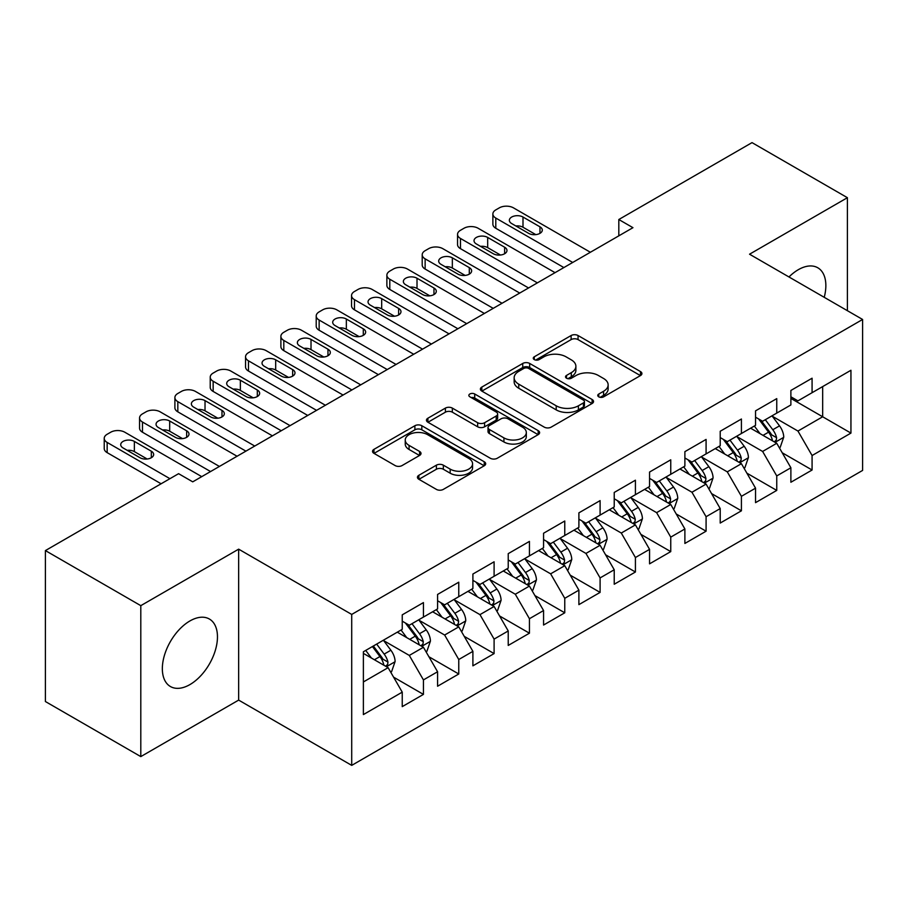 <?xml version="1.0" encoding="UTF-8"?>
<svg xmlns="http://www.w3.org/2000/svg" width="908" height="908" viewBox="0 0 908 908"><rect width="100%" height="100%" fill="white"/><g stroke="black" fill="none" stroke-linecap="round" stroke-linejoin="round"><path stroke-width="1.36" d="M598.781 396.841A3.428 1.986 0 0 0 603.638 396.841L640.481 375.571A4.903 2.826 0 0 0 641.922 373.563A4.903 2.826 0 0 0 640.481 371.565L578.056 335.529A4.903 2.826 0 0 0 571.121 335.529L534.279 356.799A3.428 1.986 0 0 0 533.268 358.195A3.428 1.986 0 0 0 534.279 359.602A3.428 1.986 0 0 0 539.125 359.602L543.903 356.844A15.697 9.057 0 0 1 566.093 356.844L571.291 359.852A15.697 9.057 0 0 1 575.888 366.253A15.697 9.057 0 0 1 571.291 372.666L566.524 375.413A3.428 1.986 0 0 0 565.525 376.82A3.428 1.986 0 0 0 566.524 378.216A3.428 1.986 0 0 0 571.382 378.216L576.149 375.469A15.697 9.057 0 0 1 598.349 375.469L603.548 378.477A15.697 9.057 0 0 1 608.144 384.879A15.697 9.057 0 0 1 603.548 391.291L598.781 394.038A3.428 1.986 0 0 0 597.77 395.445A3.428 1.986 0 0 0 598.781 396.841L598.781 394.038M189.908 684.598A38.976 22.496 120 0 0 215.366 650.253A38.976 22.496 120 0 0 209.385 619.029A38.976 22.496 120 0 0 189.908 620.959A38.976 22.496 120 0 0 164.439 655.304A38.976 22.496 120 0 0 170.42 686.527A38.976 22.496 120 0 0 189.908 684.598M824.226 297.325A38.976 22.496 120 0 0 817.779 267.769A38.976 22.496 120 0 0 798.302 269.699A38.976 22.496 120 0 0 788.973 276.963M418.883 475.281A4.903 2.826 0 0 0 417.442 477.279A4.903 2.826 0 0 0 418.883 479.288L436.396 489.389A4.903 2.826 0 0 0 443.331 489.389L484.248 465.77A4.903 2.826 0 0 0 485.689 463.761A4.903 2.826 0 0 0 484.248 461.763L421.823 425.727A4.903 2.826 0 0 0 414.888 425.727L373.971 449.346A4.903 2.826 0 0 0 372.53 451.355A4.903 2.826 0 0 0 373.971 453.353L395.128 465.566A4.903 2.826 0 0 0 402.062 465.566L419.575 455.453A4.903 2.826 0 0 0 421.006 453.455A4.903 2.826 0 0 0 419.575 451.446L409.077 445.397A13.121 7.57 0 0 1 405.24 440.039A13.121 7.57 0 0 1 413.333 433.037A13.121 7.57 0 0 1 427.634 434.682L468.732 458.404A13.121 7.57 0 0 1 472.569 463.761A13.121 7.57 0 0 1 464.476 470.764A13.121 7.57 0 0 1 450.175 469.118L443.331 465.168A4.903 2.826 0 0 0 436.396 465.168L418.883 475.281L418.883 479.288M140.797 605.659L140.797 756.602L238.656 700.102L238.656 549.158L140.797 605.659L45.4 550.589L178.592 473.681L192.734 481.842L632.955 227.681L618.813 219.52L618.813 235.842M238.656 549.158L351.714 614.432L862.6 319.468L862.6 470.423L351.714 765.376L351.714 614.432M847.402 310.706L847.402 197.694L749.543 254.206L862.6 319.468M847.402 197.694L752.017 142.624L618.813 219.52M544.244 427.123A4.903 2.826 0 0 0 551.179 427.123L592.107 403.504A4.903 2.826 0 0 0 593.537 401.495A4.903 2.826 0 0 0 592.107 399.497L529.682 363.45A4.903 2.826 0 0 0 522.747 363.45L481.819 387.08A4.903 2.826 0 0 0 480.389 389.078A4.903 2.826 0 0 0 481.819 391.087L544.244 427.123M471.229 397.579A3.428 1.986 0 0 1 474.714 398.067L474.714 393.993L538.172 430.63A4.903 2.826 0 0 1 539.613 432.628A4.903 2.826 0 0 1 538.172 434.637L497.255 458.256A4.903 2.826 0 0 1 490.32 458.256L427.895 422.22L427.895 418.213A4.903 2.826 0 0 0 426.454 420.222A4.903 2.826 0 0 0 427.895 422.22M427.895 418.213L445.408 408.101A4.903 2.826 0 0 1 452.343 408.101L477.665 422.719A4.903 2.826 0 0 0 484.6 422.719L496.211 416.012A4.903 2.826 0 0 0 497.652 414.014A4.903 2.826 0 0 0 496.211 412.005L469.856 396.796A3.428 1.986 0 0 1 468.857 395.389A3.428 1.986 0 0 1 470.968 393.561A3.428 1.986 0 0 1 474.714 393.993M790.879 398.419L822.671 416.772L822.671 386.581L850.944 370.271L812.081 392.699L812.081 378.216L790.879 390.463L790.879 404.945L776.749 413.106L776.749 398.623L755.547 410.859L755.547 425.341L741.416 433.502L741.416 419.019L720.214 431.255L720.214 445.737L706.084 453.898L706.084 439.415L684.882 451.651L684.882 466.133L670.751 474.294L670.751 459.811L649.56 472.046L649.56 486.529L635.418 494.69L635.418 480.207L614.228 492.454L614.228 506.936L600.097 515.097L600.097 500.614L578.895 512.85L578.895 527.332L564.765 535.493L564.765 521.01L543.563 533.246L543.563 547.728L529.432 555.889L529.432 541.406L508.23 553.642L508.23 568.124L494.1 576.285L494.1 561.802L472.898 574.038L472.898 588.52L458.767 596.681L458.767 582.198L437.577 594.445L437.577 608.928L423.434 617.077L423.434 602.594L402.244 614.841L402.244 629.323L363.382 651.762L363.382 714.585L402.244 692.146L388.113 667.675L363.382 653.385M850.944 370.271L850.944 433.093L812.081 455.532L797.95 431.05L772.333 416.261M782.219 452.774L812.081 470.015L812.081 455.532M812.081 470.015L790.879 482.25L790.879 467.768L776.749 475.928L762.618 451.446L737.001 436.657M746.887 473.17L776.749 490.411L776.749 475.928M776.749 490.411L755.547 502.646L755.547 488.164L741.416 496.324L727.285 471.854L701.668 457.065M711.566 493.577L741.416 510.807L741.416 496.324M741.416 510.807L720.214 523.053L720.214 508.571L706.084 516.72L691.953 492.25L666.336 477.46M676.233 513.973L706.084 531.203L706.084 516.72M706.084 531.203L684.882 543.449L684.882 528.967L670.751 537.127L656.62 512.645L631.003 497.856M640.9 534.369L670.751 551.61L670.751 537.127M670.751 551.61L649.56 563.845L649.56 549.363L635.418 557.523L621.288 533.041L595.671 518.252M605.568 554.765L635.418 572.006L635.418 557.523M635.418 572.006L614.228 584.241L614.228 569.759L600.097 577.919L585.955 553.437L560.35 538.648M570.235 575.161L600.097 592.402L600.097 577.919M600.097 592.402L578.895 604.637L578.895 590.155L564.765 598.315L550.634 573.833L525.017 559.044M534.903 595.569L564.765 612.798L564.765 598.315M564.765 612.798L543.563 625.033L543.563 610.551L529.432 618.711L515.301 594.241L489.684 579.452M499.582 615.965L529.432 633.194L529.432 618.711M529.432 633.194L508.23 645.44L508.23 630.958L494.1 639.107L479.969 614.637L454.352 599.847M464.249 636.36L494.1 653.59L494.1 639.107M494.1 653.59L472.898 665.836L472.898 651.354L458.767 659.514L444.636 635.033L419.019 620.243M428.916 656.756L458.767 673.997L458.767 659.514M458.767 673.997L437.577 686.232L437.577 671.75L423.434 679.91L409.304 655.428L383.687 640.639M393.584 677.152L423.434 694.393L423.434 679.91M423.434 694.393L402.244 706.628L402.244 692.146M402.244 621.163L409.304 625.237L423.434 617.077M363.382 681.953L388.113 667.675M437.577 600.767L444.636 604.841L458.767 596.681M409.304 655.428L423.434 647.268L397.295 632.172M437.577 671.75L423.434 647.268M472.898 580.371L479.969 584.446L494.1 576.285M444.636 635.033L458.767 626.872L432.628 611.776M472.898 651.354L458.767 626.872M508.23 559.964L515.301 564.05L529.432 555.889M479.969 614.637L494.1 606.476L467.961 591.38M508.23 630.958L494.1 606.476M543.563 539.568L550.634 543.654L564.765 535.493M515.301 594.241L529.432 586.08L503.282 570.984M543.563 610.551L529.432 586.08M578.895 519.172L585.955 523.246L600.097 515.097M550.634 573.833L564.765 565.684L538.614 550.589M578.895 590.155L564.765 565.684M614.228 498.776L621.288 502.85L635.418 494.69M585.955 553.437L600.097 545.277L573.947 530.181M614.228 569.759L600.097 545.277M649.56 478.38L656.62 482.454L670.751 474.294M621.288 533.041L635.418 524.881L609.279 509.785M649.56 549.363L635.418 524.881M684.882 457.973L691.953 462.059L706.084 453.898M656.62 512.645L670.751 504.485L644.612 489.389M684.882 528.967L670.751 504.485M720.214 437.577L727.285 441.663L741.416 433.502M691.953 492.25L706.084 484.089L679.944 468.993M720.214 508.571L706.084 484.089M755.547 417.181L762.618 421.267L776.749 413.106M727.285 471.854L741.416 463.693L715.266 448.597M755.547 488.164L741.416 463.693M790.879 396.785L797.95 400.859L812.081 392.699M762.618 451.446L776.749 443.286L750.598 428.201M790.879 467.768L776.749 443.286M45.4 550.589L45.4 701.532L140.797 756.602M238.656 700.102L351.714 765.376M797.95 431.05L822.671 416.772L850.944 433.093M600.154 397.329L603.548 395.366A15.697 9.057 0 0 0 608.144 388.953L608.144 384.879M575.888 366.253L575.888 370.339A15.697 9.057 0 0 1 571.291 376.741L567.897 378.704M640.412 375.606L578.056 339.603A4.903 2.826 0 0 0 571.121 339.603L535.652 360.09M592.039 403.538L529.682 367.536A4.903 2.826 0 0 0 522.747 367.536L481.887 391.121M583.435 402.902A3.428 1.986 0 0 0 584.434 401.495A3.428 1.986 0 0 0 583.435 400.099L528.638 368.455A3.428 1.986 0 0 0 523.78 368.455L518.752 371.361A15.697 9.057 0 0 0 514.155 377.773A15.697 9.057 0 0 0 518.752 384.175L556.207 405.797A15.697 9.057 0 0 0 578.407 405.797L583.435 402.902L583.435 406.977A3.428 1.986 0 0 0 584.434 405.581L584.434 401.495M514.155 377.773L514.155 381.848A15.697 9.057 0 0 0 518.752 388.261L518.752 384.175M583.435 406.977L578.407 409.883A15.697 9.057 0 0 1 556.207 409.883L518.752 388.261M427.963 422.254L445.408 412.187L445.408 408.101M497.652 414.014L497.652 418.089A4.903 2.826 0 0 1 496.211 420.098L484.6 426.805A4.903 2.826 0 0 1 477.665 426.805L452.343 412.187A4.903 2.826 0 0 0 445.408 412.187M474.714 398.067L538.115 434.671M503.929 437.883A13.121 7.57 0 0 0 518.23 439.529A13.121 7.57 0 0 0 526.322 432.526A13.121 7.57 0 0 0 522.486 427.18L508.003 418.815A4.903 2.826 0 0 0 501.068 418.815L489.446 425.523A4.903 2.826 0 0 0 488.016 427.52A4.903 2.826 0 0 0 489.446 429.529L503.929 437.883L503.929 441.969A13.121 7.57 0 0 0 518.23 443.603A13.121 7.57 0 0 0 526.322 436.612L526.322 432.526M488.016 427.52L488.016 431.606A4.903 2.826 0 0 0 489.446 433.604L489.446 429.529M503.929 441.969L489.446 433.604M472.569 463.761L472.569 467.847A13.121 7.57 0 0 1 464.476 474.839A13.121 7.57 0 0 1 450.175 473.204L443.331 469.243A4.903 2.826 0 0 0 436.396 469.243L418.94 479.322M405.24 440.039L405.24 444.114A13.121 7.57 0 0 0 409.077 449.471L409.077 445.397M419.507 455.498L409.077 449.471M484.18 465.804L421.823 429.802A4.903 2.826 0 0 0 414.888 429.802L374.039 453.387M779.359 447.814L780.21 447.326L783.74 437.134A13.245 7.65 -120 0 0 779.518 425.852L772.004 415.841M760.053 433.649L754.344 426.034M751.676 428.814L751.03 427.952M774.252 441.856L776.306 440.005L776.59 437.69A13.245 7.65 -120 0 0 772.799 429.734L765.296 419.712M761.018 420.336L770.279 432.707A6.742 3.893 60 0 1 771.505 434.762L776.59 437.69M758.679 418.997L768.565 432.174A13.245 7.65 60 0 1 772.356 440.142L772.617 440.913M572.71 262.457L495.791 218.056A9.988 5.766 -0 0 1 492.874 213.982A9.988 5.766 -0 0 1 495.791 209.896L499.332 207.853A9.988 5.766 -0 0 1 513.463 207.853L590.382 252.265M492.874 213.982L492.874 224.174A9.988 5.766 180 0 0 495.791 228.26L563.879 267.565M511.692 223.561A7.99 4.619 180 0 1 509.354 220.303A7.99 4.619 180 0 1 514.291 216.036A7.99 4.619 180 0 1 522.997 217.035L539.965 226.83A7.99 4.619 180 0 1 542.303 230.087A7.99 4.619 180 0 1 537.366 234.355A7.99 4.619 180 0 1 528.649 233.356L511.692 223.561M515.857 225.967A7.99 4.619 180 0 1 522.997 227.238L535.799 234.627M744.027 468.222L744.878 467.734L748.408 457.53A13.245 7.65 -120 0 0 744.185 446.248L736.683 436.237M724.72 454.045L719.011 446.43M716.344 449.21L715.697 448.348M738.919 462.251L740.973 460.401L741.257 458.097A13.245 7.65 -120 0 0 737.466 450.13L729.964 440.108M725.685 440.732L734.947 453.103A6.742 3.893 60 0 1 736.172 455.158L741.257 458.097M723.358 439.393L733.233 452.581A13.245 7.65 60 0 1 737.024 460.538L737.285 461.309M708.694 488.618L709.545 488.129L713.075 477.926A13.245 7.65 -120 0 0 708.853 466.655L701.351 456.633M689.388 474.453L683.679 466.837M681.011 469.618L680.364 468.744M703.587 482.647L705.641 480.797L705.936 478.493A13.245 7.65 -120 0 0 702.145 470.526L694.631 460.504M690.352 461.128L699.625 473.511A6.742 3.893 60 0 1 700.851 475.554L705.936 478.493M688.026 459.789L697.9 472.977A13.245 7.65 60 0 1 701.691 480.934L701.963 481.705M537.377 282.865L460.469 238.452A9.988 5.766 -0 0 1 457.541 234.377A9.988 5.766 -0 0 1 460.469 230.292L463.999 228.26A9.988 5.766 -0 0 1 478.13 228.26L555.049 272.661M457.541 234.377L457.541 244.57A9.988 5.766 180 0 0 460.469 248.656L528.547 287.961M476.359 243.957A7.99 4.619 180 0 1 474.021 240.699A7.99 4.619 180 0 1 478.959 236.432A7.99 4.619 180 0 1 487.675 237.431L504.632 247.226A7.99 4.619 180 0 1 506.97 250.483A7.99 4.619 180 0 1 502.033 254.751A7.99 4.619 180 0 1 493.328 253.752L476.359 243.957M480.525 246.363A7.99 4.619 180 0 1 487.675 247.634L500.467 255.023M502.045 303.261L425.137 258.848A9.988 5.766 -0 0 1 422.209 254.773A9.988 5.766 -0 0 1 425.137 250.687L428.667 248.656A9.988 5.766 -0 0 1 442.798 248.656L519.716 293.057M422.209 254.773L422.209 264.966A9.988 5.766 180 0 0 425.137 269.052L493.214 308.357M441.038 264.364A7.99 4.619 180 0 1 438.689 261.095A7.99 4.619 180 0 1 443.626 256.828A7.99 4.619 180 0 1 452.343 257.827L469.3 267.622A7.99 4.619 180 0 1 471.638 270.89A7.99 4.619 180 0 1 466.701 275.147A7.99 4.619 180 0 1 457.995 274.148L441.038 264.364M445.192 266.759A7.99 4.619 180 0 1 452.343 268.03L465.134 275.419M673.373 509.013L674.213 508.525L677.743 498.322A13.245 7.65 -120 0 0 673.52 487.051L666.018 477.029M654.055 494.849L648.357 487.233M645.679 490.014L645.032 489.14M668.254 503.043L670.308 501.205L670.603 498.889A13.245 7.65 -120 0 0 666.812 490.922L659.299 480.911M655.02 481.535L664.293 493.907A6.742 3.893 60 0 1 665.519 495.95L670.603 498.889M652.693 480.184L662.568 493.373A13.245 7.65 60 0 1 666.359 501.341L666.631 502.101M638.04 529.409L638.88 528.921L642.421 518.718A13.245 7.65 -120 0 0 638.188 507.447L630.685 497.425M618.723 515.245L613.025 507.629M610.358 510.409L609.699 509.547M632.933 523.439L634.976 521.601L635.271 519.285A13.245 7.65 -120 0 0 631.48 511.317L623.978 501.307M619.687 501.931L628.96 514.303A6.742 3.893 60 0 1 630.186 516.357L635.271 519.285M617.361 500.58L627.235 513.769A13.245 7.65 60 0 1 631.026 521.737L631.298 522.497M466.723 323.657L389.804 279.244A9.988 5.766 -0 0 1 386.876 275.169A9.988 5.766 -0 0 1 389.804 271.095L393.334 269.052A9.988 5.766 -0 0 1 407.465 269.052L484.384 313.453M386.876 275.169L386.876 285.373A9.988 5.766 180 0 0 389.804 289.448L457.882 328.753M405.706 284.76A7.99 4.619 180 0 1 403.356 281.491A7.99 4.619 180 0 1 408.294 277.224A7.99 4.619 180 0 1 417.01 278.234L433.967 288.018A7.99 4.619 180 0 1 436.305 291.286A7.99 4.619 180 0 1 431.379 295.554A7.99 4.619 180 0 1 422.663 294.544L405.706 284.76M409.86 287.155A7.99 4.619 180 0 1 417.01 288.426L429.813 295.815M431.391 344.053L354.472 299.651A9.988 5.766 -0 0 1 351.544 295.565A9.988 5.766 -0 0 1 354.472 291.491L358.002 289.448A9.988 5.766 -0 0 1 372.144 289.448L449.051 333.86M351.544 295.565L351.544 305.769A9.988 5.766 180 0 0 354.472 309.844L422.56 349.149M370.373 305.156A7.99 4.619 180 0 1 368.035 301.887A7.99 4.619 180 0 1 372.961 297.631A7.99 4.619 180 0 1 381.678 298.63L398.635 308.414A7.99 4.619 180 0 1 400.973 311.682A7.99 4.619 180 0 1 396.047 315.95A7.99 4.619 180 0 1 387.33 314.951L370.373 305.156M374.527 307.551A7.99 4.619 180 0 1 381.678 308.822L394.481 316.211M602.708 549.805L603.559 549.317L607.089 539.125A13.245 7.65 -120 0 0 602.867 527.843L595.353 517.821M583.39 535.641L577.692 528.025M575.025 530.805L574.378 529.943M597.6 543.835L599.643 541.997L599.938 539.681A13.245 7.65 -120 0 0 596.147 531.725L588.645 521.703M584.355 522.327L593.628 534.699A6.742 3.893 60 0 1 594.854 536.753L599.938 539.681M582.028 520.976L591.914 534.165A13.245 7.65 60 0 1 595.693 542.133L595.966 542.905M396.058 364.449L319.139 320.047A9.988 5.766 -0 0 1 316.211 315.961A9.988 5.766 -0 0 1 319.139 311.887L322.68 309.844A9.988 5.766 -0 0 1 336.811 309.844L413.719 354.256M316.211 315.961L316.211 326.165A9.988 5.766 180 0 0 319.139 330.24L387.228 369.556M335.041 325.552A7.99 4.619 180 0 1 332.703 322.295A7.99 4.619 180 0 1 337.64 318.027A7.99 4.619 180 0 1 346.345 319.026L363.302 328.821A7.99 4.619 180 0 1 365.652 332.078A7.99 4.619 180 0 1 360.714 336.346A7.99 4.619 180 0 1 351.998 335.347L335.041 325.552M339.206 327.958A7.99 4.619 180 0 1 346.345 329.229L359.148 336.618M567.375 570.213L568.226 569.713L571.756 559.521A13.245 7.65 -120 0 0 567.534 548.239L560.02 538.228M548.069 556.036L542.36 548.421M539.692 551.201L539.046 550.339M562.268 564.243L564.322 562.393L564.606 560.088A13.245 7.65 -120 0 0 560.815 552.121L553.312 542.099M549.034 542.723L558.295 555.094A6.742 3.893 60 0 1 559.521 557.149L564.606 560.088M546.695 541.384L556.581 554.572A13.245 7.65 60 0 1 560.372 562.529L560.633 563.301M360.726 384.844L283.807 340.443A9.988 5.766 -0 0 1 280.89 336.369A9.988 5.766 -0 0 1 283.807 332.283L287.348 330.24A9.988 5.766 -0 0 1 301.479 330.24L378.386 374.652M280.89 336.369L280.89 346.561A9.988 5.766 180 0 0 283.807 350.647L351.895 389.952M299.708 345.948A7.99 4.619 180 0 1 297.37 342.691A7.99 4.619 180 0 1 302.307 338.423A7.99 4.619 180 0 1 311.013 339.422L327.97 349.217A7.99 4.619 180 0 1 330.319 352.474A7.99 4.619 180 0 1 325.382 356.742A7.99 4.619 180 0 1 316.665 355.743L299.708 345.948M303.874 348.354A7.99 4.619 180 0 1 311.013 349.625L323.816 357.014M532.043 590.609L532.894 590.121L536.424 579.917A13.245 7.65 -120 0 0 532.202 568.646L524.699 558.624M512.736 576.432L507.027 568.817M504.36 571.609L503.713 570.735M526.935 584.639L528.989 582.788L529.273 580.484A13.245 7.65 -120 0 0 525.482 572.517L517.98 562.495M513.701 563.119L522.963 575.502A6.742 3.893 60 0 1 524.188 577.545L529.273 580.484M511.363 561.78L521.249 574.968A13.245 7.65 60 0 1 525.04 582.925L525.301 583.696M325.393 405.252L248.486 360.839A9.988 5.766 -0 0 1 245.557 356.765A9.988 5.766 -0 0 1 248.486 352.679L252.015 350.647A9.988 5.766 -0 0 1 266.146 350.647L343.065 395.048M245.557 356.765L245.557 366.957A9.988 5.766 180 0 0 248.486 371.043L316.563 410.348M264.376 366.344A7.99 4.619 180 0 1 262.037 363.087A7.99 4.619 180 0 1 266.975 358.819A7.99 4.619 180 0 1 275.68 359.818L292.648 369.613A7.99 4.619 180 0 1 294.986 372.882A7.99 4.619 180 0 1 290.049 377.138A7.99 4.619 180 0 1 281.344 376.139L264.376 366.344M268.541 368.75A7.99 4.619 180 0 1 275.68 370.021L288.483 377.41M496.71 611.005L497.561 610.516L501.091 600.313A13.245 7.65 -120 0 0 496.869 589.042L489.367 579.02M477.404 596.84L471.695 589.224M469.027 592.005L468.38 591.131M491.603 605.034L493.657 603.184L493.941 600.88A13.245 7.65 -120 0 0 490.161 592.913L482.647 582.891M478.368 583.526L487.641 595.898A6.742 3.893 60 0 1 488.867 597.941L493.941 600.88M476.042 582.176L485.916 595.364A13.245 7.65 60 0 1 489.707 603.332L489.979 604.092M290.061 425.648L213.153 381.235A9.988 5.766 -0 0 1 210.225 377.161A9.988 5.766 -0 0 1 213.153 373.086L216.683 371.043A9.988 5.766 -0 0 1 230.814 371.043L307.733 415.444M210.225 377.161L210.225 387.364A9.988 5.766 180 0 0 213.153 391.439L281.23 430.744M229.054 386.751A7.99 4.619 180 0 1 226.705 383.482A7.99 4.619 180 0 1 231.642 379.215A7.99 4.619 180 0 1 240.359 380.225L257.316 390.009A7.99 4.619 180 0 1 259.654 393.277A7.99 4.619 180 0 1 254.717 397.534A7.99 4.619 180 0 1 246.011 396.535L229.054 386.751M233.208 389.146A7.99 4.619 180 0 1 240.359 390.417L253.15 397.806M461.389 631.4L462.229 630.912L465.759 620.709A13.245 7.65 -120 0 0 461.536 609.438L454.034 599.416M442.071 617.236L436.362 609.62M433.695 612.401L433.048 611.538M456.27 625.43L458.324 623.592L458.619 621.276A13.245 7.65 -120 0 0 454.829 613.309L447.315 603.298M443.036 603.922L452.309 616.294A6.742 3.893 60 0 1 453.535 618.337L458.619 621.276M440.709 602.572L450.584 615.76A13.245 7.65 60 0 1 454.375 623.728L454.647 624.488M254.739 446.044L177.82 401.642A9.988 5.766 -0 0 1 174.892 397.556A9.988 5.766 -0 0 1 177.82 393.482L181.35 391.439A9.988 5.766 -0 0 1 195.481 391.439L272.4 435.84M174.892 397.556L174.892 407.76A9.988 5.766 180 0 0 177.82 411.835L245.898 451.14M193.722 407.147A7.99 4.619 180 0 1 191.372 403.878A7.99 4.619 180 0 1 196.31 399.622A7.99 4.619 180 0 1 205.026 400.621L221.983 410.405A7.99 4.619 180 0 1 224.321 413.673A7.99 4.619 180 0 1 219.384 417.941A7.99 4.619 180 0 1 210.679 416.931L193.722 407.147M197.876 409.542A7.99 4.619 180 0 1 205.026 410.813L217.829 418.202M426.056 651.796L426.896 651.308L430.437 641.116A13.245 7.65 -120 0 0 426.204 629.834L418.701 619.812M406.739 637.632L401.041 630.016M398.374 632.797L397.715 631.934M420.949 645.826L422.992 643.988L423.287 641.672A13.245 7.65 -120 0 0 419.496 633.716L411.994 623.694M407.703 624.318L416.976 636.69A6.742 3.893 60 0 1 418.202 638.744L423.287 641.672M405.377 622.967L415.251 636.156A13.245 7.65 60 0 1 419.042 644.124L419.314 644.884M219.407 466.44L142.488 422.038A9.988 5.766 -0 0 1 139.56 417.952A9.988 5.766 -0 0 1 142.488 413.878L146.018 411.835A9.988 5.766 -0 0 1 160.16 411.835L237.067 456.247M139.56 417.952L139.56 428.156A9.988 5.766 180 0 0 142.488 432.231L210.565 471.547M158.389 427.543A7.99 4.619 180 0 1 156.051 424.274A7.99 4.619 180 0 1 160.977 420.018A7.99 4.619 180 0 1 169.694 421.017L186.651 430.812A7.99 4.619 180 0 1 188.989 434.069A7.99 4.619 180 0 1 184.063 438.337A7.99 4.619 180 0 1 175.346 437.338L158.389 427.543M162.543 429.949A7.99 4.619 180 0 1 169.694 431.221L182.497 438.609M390.724 672.192L391.575 671.704L395.105 661.512A13.245 7.65 -120 0 0 390.871 650.23L383.369 640.219M371.406 658.028L365.708 650.412M385.616 666.234L387.659 664.384L387.954 662.068A13.245 7.65 -120 0 0 384.163 654.112L376.661 644.09M373.347 646.008L381.644 657.086A6.742 3.893 60 0 1 382.87 659.14L387.954 662.068M372.416 646.541L379.93 656.552A13.245 7.65 60 0 1 383.709 664.52L383.982 665.292M169.944 478.686L107.155 442.434A9.988 5.766 -0 0 1 104.227 438.36A9.988 5.766 -0 0 1 107.155 434.274L110.697 432.231A9.988 5.766 -0 0 1 124.827 432.231L201.735 476.643M104.227 438.36L104.227 448.552A9.988 5.766 180 0 0 107.155 452.638L161.113 483.782M123.057 447.939A7.99 4.619 180 0 1 120.719 444.682A7.99 4.619 180 0 1 125.656 440.414A7.99 4.619 180 0 1 134.361 441.413L151.318 451.208A7.99 4.619 180 0 1 153.668 454.465A7.99 4.619 180 0 1 148.73 458.733A7.99 4.619 180 0 1 140.014 457.734L123.057 447.939M127.211 450.345A7.99 4.619 180 0 1 134.361 451.616L147.164 459.005M603.548 395.366L603.548 391.291M566.524 378.216L566.524 375.413M571.291 376.741L571.291 372.666M534.279 359.602L534.279 356.799M571.121 339.603L571.121 335.529M578.056 339.603L578.056 335.529M640.481 375.571L640.481 371.565M481.819 391.087L481.819 387.08M522.747 367.536L522.747 363.45M529.682 367.536L529.682 363.45M592.107 403.504L592.107 399.497M556.207 409.883L556.207 405.797M578.407 409.883L578.407 405.797M452.343 412.187L452.343 408.101M477.665 426.805L477.665 422.719M484.6 426.805L484.6 422.719M496.211 420.098L496.211 416.012M538.172 434.637L538.172 430.63M436.396 469.243L436.396 465.168M443.331 469.243L443.331 465.168M450.175 473.204L450.175 469.118M419.575 455.453L419.575 451.446M373.971 453.353L373.971 449.346M414.888 429.802L414.888 425.727M421.823 429.802L421.823 425.727M484.248 465.77L484.248 461.763M775.091 442.332L783.649 437.384M772.799 429.734L779.518 425.852M763.026 435.375L768.565 432.174M495.791 228.26L495.791 218.056M522.997 217.035L522.997 227.238M539.965 226.83L539.965 233.356M739.759 462.728L748.328 457.78M737.466 450.13L744.185 446.248M727.705 455.771L733.233 452.581M704.426 483.124L712.996 478.187M702.145 470.526L708.853 466.655M692.373 476.167L697.9 472.977M460.469 248.656L460.469 238.452M487.675 237.431L487.675 247.634M504.632 247.226L504.632 253.752M425.137 269.052L425.137 258.848M452.343 257.827L452.343 268.03M469.3 267.622L469.3 274.148M669.094 503.531L677.663 498.583M666.812 490.922L673.52 487.051M657.04 496.562L662.568 493.373M633.761 523.927L642.331 518.979M631.48 511.317L638.188 507.447M621.708 516.97L627.235 513.769M389.804 289.448L389.804 279.244M417.01 278.234L417.01 288.426M433.967 288.018L433.967 294.544M354.472 309.844L354.472 299.651M381.678 298.63L381.678 308.822M398.635 308.414L398.635 314.951M598.429 544.323L606.998 539.375M596.147 531.725L602.867 527.843M586.375 537.366L591.914 534.165M319.139 330.24L319.139 320.047M346.345 319.026L346.345 329.229M363.302 328.821L363.302 335.347M563.096 564.719L571.665 559.771M560.815 552.121L567.534 548.239M551.043 557.762L556.581 554.572M283.807 350.647L283.807 340.443M311.013 339.422L311.013 349.625M327.97 349.217L327.97 355.743M527.775 585.115L536.333 580.178M525.482 572.517L532.202 568.646M515.71 578.158L521.249 574.968M248.486 371.043L248.486 360.839M275.68 359.818L275.68 370.021M292.648 369.613L292.648 376.139M492.442 605.511L501.012 600.574M490.161 592.913L496.869 589.042M480.389 598.554L485.916 595.364M213.153 391.439L213.153 381.235M240.359 380.225L240.359 390.417M257.316 390.009L257.316 396.535M457.11 625.918L465.679 620.97M454.829 613.309L461.536 609.438M445.056 618.95L450.584 615.76M177.82 411.835L177.82 401.642M205.026 400.621L205.026 410.813M221.983 410.405L221.983 416.931M421.777 646.314L430.347 641.366M419.496 633.716L426.204 629.834M409.724 639.357L415.251 636.156M142.488 432.231L142.488 422.038M169.694 421.017L169.694 431.221M186.651 430.812L186.651 437.338M386.445 666.71L395.014 661.762M384.163 654.112L390.871 650.23M374.391 659.753L379.93 656.552M107.155 452.638L107.155 442.434M134.361 441.413L134.361 451.616M151.318 451.208L151.318 457.734"/></g></svg>
